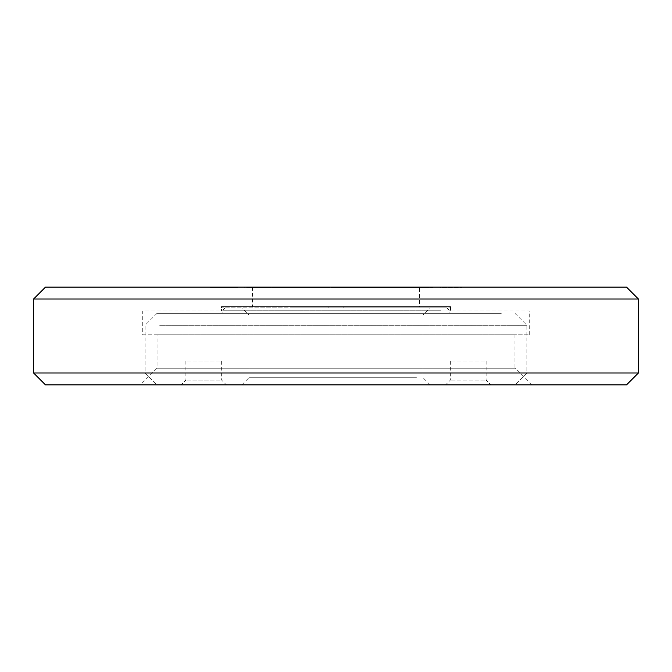 <?xml version="1.0" encoding="UTF-8"?>
<svg xmlns="http://www.w3.org/2000/svg" width="672" height="672" viewBox="0 0 672 672"><rect width="100%" height="100%" fill="white"/><g stroke="black" fill="none" stroke-linecap="round" stroke-linejoin="round"><path stroke-width="0.5" stroke-dasharray="3.36 2.52" d="M397.051 287.095L420.731 287.095L397.051 287.095L397.051 287.566L420.731 287.566L397.051 287.566M398.63 287.095L399.403 287.566L398.63 287.095L398.622 287.566M339.158 287.095L363.896 287.095L339.158 287.095L339.158 287.566L351.893 287.566L351.859 287.095L354.245 287.095L351.238 287.095L352.456 287.566L352.456 287.095M273.638 287.095L298.368 287.095L273.638 287.095L273.638 287.566L298.368 287.566L273.638 287.566M210.479 287.095L237.846 287.095L210.479 287.095L210.479 287.566L237.846 287.566L210.479 287.566M353.909 287.566L352.993 287.566L354.455 287.566L353.909 287.095M337.453 287.566L370.474 287.095L349.423 287.095L349.423 287.566L347.869 287.566L347.869 287.095L346.374 287.095L347.869 287.095L347.869 287.566L346.374 287.566L346.374 287.095L344.971 287.095L346.374 287.095L346.374 287.566L344.971 287.566L344.971 287.095L343.652 287.095L344.971 287.095L344.971 287.566L343.652 287.566L343.652 287.095L342.443 287.095L343.652 287.095L343.652 287.566L342.443 287.566L342.443 287.095L341.342 287.095L342.443 287.095L342.443 287.566L341.342 287.566L341.342 287.095L340.368 287.095L341.342 287.095L341.342 287.566L340.368 287.566L340.368 287.095L339.511 287.095L340.368 287.566L339.511 287.095L338.789 287.095L339.511 287.566L338.789 287.095L338.226 287.095L338.789 287.566L338.226 287.095L337.453 287.566L337.453 287.095M350.641 287.095L349.49 287.095L350.641 287.095L350.641 287.566L351.254 287.566L350.633 287.095M350.633 287.566L349.003 287.566L349.003 287.095L349.499 287.095L348.583 287.095L349.003 287.566L348.583 287.095L347.978 287.566L347.978 287.095M409.962 287.095L373.078 287.095L409.962 287.095L409.962 287.566L373.632 287.566L373.632 287.095L373.632 287.566L391.784 287.566L391.784 287.095M400.974 287.095L420.025 287.095L390.667 287.095L419.504 287.095L400.974 287.095L400.974 287.566L420.025 287.566L420.025 287.095M307.264 287.095L293.782 287.095L307.264 287.095L307.264 287.566L307.264 287.095M269.648 287.095L255.528 287.095L269.648 287.095L269.648 287.566L262.584 287.566L262.584 287.095M273.454 287.095L254.545 287.095L273.454 287.095L273.454 287.566L289.027 287.566L289.027 287.095M273.882 287.095L289.111 287.095L273.882 287.095L273.882 287.566L281.072 287.566L281.072 287.095M359.797 287.566L361.242 287.566L360.704 287.095L361.242 287.095L361.032 287.566L360.704 287.095L360.704 287.566L359.243 287.095L360.284 287.095L359.797 287.566L359.797 287.095M361.301 287.095L361.301 287.566M357.445 287.566L359.243 287.566L358.646 287.095L359.243 287.095L344.417 287.095L358.63 287.095L358.655 287.566L358.058 287.095L356.849 287.095L358.033 287.095L357.445 287.566L357.445 287.095M355.06 287.566L356.832 287.566L356.278 287.095L356.832 287.095L355.799 287.095L356.294 287.566L355.799 287.095L355.79 287.566L354.766 287.095L355.362 287.095L355.06 287.566L355.06 287.095M372.002 287.566L354.808 287.566L354.766 287.095L356.563 287.095L354.808 287.095L354.808 287.566L356.563 287.566L356.563 287.095L358.268 287.095L356.563 287.095L356.563 287.566L358.268 287.566L358.268 287.095L359.915 287.095L358.268 287.095L358.268 287.566L359.915 287.566L359.915 287.095L361.502 287.095L359.915 287.095L359.915 287.566L361.502 287.566L361.502 287.095L363.006 287.095L361.502 287.095L361.502 287.566L363.006 287.566L363.006 287.095L364.426 287.095L363.006 287.095L363.006 287.566L364.426 287.566L364.426 287.095L365.744 287.095L364.426 287.095L364.426 287.566L365.744 287.566L365.744 287.095L366.962 287.095L365.744 287.095L365.744 287.566L366.962 287.566L366.962 287.095L368.071 287.095L366.962 287.095L366.962 287.566L368.071 287.566L368.071 287.095L392.834 287.095L368.105 287.095L368.105 287.566L369.071 287.566L369.071 287.095L369.928 287.095L369.071 287.566L369.928 287.095L370.65 287.095L369.928 287.566L370.65 287.095L371.23 287.095L370.65 287.566L371.23 287.095L372.002 287.566L372.002 287.095M293.74 287.095L307.558 287.095L293.74 287.095L293.74 287.566L307.558 287.566L307.558 287.095M330.112 287.095L316.588 287.095L330.112 287.095L330.112 287.566L330.112 287.095M420.025 287.566L390.667 287.566L419.504 287.566L419.504 287.095L252.496 287.095L419.504 287.095L419.504 306.659L252.496 306.659L419.504 306.659M45.528 287.095L626.472 287.095M244.692 287.095L269.422 287.095L244.692 287.095L244.692 287.566L269.422 287.566L244.692 287.566M302.585 287.095L326.264 287.095L302.585 287.095L302.585 287.566L326.264 287.566L302.585 287.566M304.164 287.095L304.937 287.566L304.164 287.095L304.156 287.566M331.002 287.095L344.686 287.095L331.002 287.095L331.002 287.566L344.686 287.566L331.002 287.566M376.698 287.095L376.463 287.566L407.14 287.566L376.698 287.566L376.698 287.095L407.14 287.095L376.698 287.095M407.375 287.095L407.14 287.566L407.375 287.095M410.995 287.095L433.096 287.095L410.995 287.095L410.995 287.566L433.096 287.566L410.995 287.566M439.942 287.095L462.042 287.095L439.942 287.095L439.942 287.566L462.042 287.566L439.942 287.566M252.319 287.095L289.162 287.095L252.319 287.095L252.319 287.566L289.162 287.566L252.319 287.566L252.319 287.095M293.899 287.095L320.208 287.095L293.899 287.095L293.899 287.566L320.208 287.566L293.899 287.566M315.748 287.095L315.479 287.566L315.748 287.095M638.4 299.023L33.6 299.023M638.4 372.977L33.6 372.977M626.472 384.905L45.528 384.905M531.636 384.905L140.364 384.905L531.636 384.905L514.937 368.206L157.063 368.206L140.364 384.905M514.937 334.807L514.937 368.206L157.063 368.206L157.063 334.807L514.937 334.807L157.063 334.807M142.75 334.807L529.25 334.807L142.75 334.807L142.75 310.951L529.25 310.951L142.75 310.951M529.25 334.807L529.25 310.951M450.517 310.951L221.483 310.951L450.517 310.951L450.517 306.659L221.483 306.659L221.483 310.951M221.483 307.852L221.483 306.659L450.517 306.659L221.483 306.659L450.517 306.659L450.517 307.852L221.483 307.852L450.517 307.852M252.496 287.095L252.496 306.659M316.588 287.566L316.588 287.095L316.588 287.566L330.112 287.566L316.588 287.566M307.558 287.566L300.796 287.566L300.796 287.095M300.796 287.566L293.74 287.566M359.243 287.566L359.243 287.095L359.243 287.566M356.849 287.566L356.849 287.095L356.832 287.566M354.841 287.566L354.841 287.095M354.766 287.566L354.766 287.095L354.766 287.566M392.834 287.095L392.834 287.566L368.105 287.566L368.071 287.095M354.833 287.566L354.833 287.095M355.043 287.566L355.043 287.095M357.428 287.566L357.428 287.095M359.789 287.566L359.789 287.095M281.072 287.566L289.111 287.566L289.111 287.095M289.111 287.566L273.882 287.566M289.027 287.566L254.545 287.566L254.545 287.095M254.545 287.566L273.454 287.566M269.816 287.566L269.816 287.095M262.584 287.566L255.528 287.566L255.528 287.095M255.528 287.566L269.648 287.566M293.782 287.566L293.782 287.095L293.782 287.566L307.264 287.566L293.782 287.566M419.504 287.095L419.504 287.566L400.974 287.566M414.154 287.566L414.154 287.095M390.667 287.566L390.667 287.095M391.784 287.566L373.078 287.566L386.467 287.566L386.467 287.095M386.467 287.566L409.962 287.566M373.078 287.566L373.078 287.095M353.489 287.566L353.489 287.095M352.456 287.566L353.01 287.566L352.439 287.095M352.439 287.566L351.851 287.095M351.851 287.566L339.158 287.566M350.045 287.566L350.045 287.095M347.978 287.566L349.499 287.566L349.49 287.095L350.053 287.566L350.053 287.095M350.053 287.566L350.641 287.566M353.506 287.566L353.506 287.095M353.917 287.566L353.917 287.095M354.522 287.566L354.522 287.095L354.522 287.566M369.684 287.095L369.684 287.566L356.79 287.566L356.79 287.095L356.79 287.566L349.423 287.566L349.44 287.095M228.547 287.095L228.547 287.566M236.09 287.095L236.09 287.566L236.09 287.095M237.846 287.095L237.846 287.566L237.846 287.095M228.026 287.095L228.026 287.566L215.746 287.566L228.001 287.566L228.001 287.095L232.588 287.095L215.746 287.095L228.001 287.095M232.588 287.566L232.588 287.095L232.588 287.566M227.942 287.566L227.942 287.095M215.746 287.566L215.746 287.095M269.422 287.095L269.422 287.566M257.426 287.095L257.426 287.566M249.95 287.566L264.163 287.566L249.95 287.566L249.95 287.095L264.163 287.095L249.95 287.095L249.95 287.566M256.712 287.095L256.712 287.566M256.99 287.566L256.99 287.095M264.163 287.566L264.163 287.095M257.149 287.566L257.149 287.095M298.368 287.095L298.368 287.566M286.373 287.095L286.373 287.566M278.897 287.566L293.11 287.566L278.897 287.566L278.897 287.095L293.11 287.095L278.897 287.095L278.897 287.566M285.659 287.095L285.659 287.566M285.936 287.566L285.936 287.095M293.11 287.566L293.11 287.095M286.096 287.566L286.096 287.095M326.264 287.095L326.264 287.566M314.807 287.095L314.807 287.566M307.843 287.566L320.998 287.566L307.843 287.566L307.843 287.095L320.998 287.095L307.843 287.095M311.136 287.095L311.136 287.566M311.287 287.095L311.287 287.566M321.082 287.095L321.082 287.566M312.824 287.095L312.824 287.566M313.95 287.566L313.95 287.095M320.998 287.566L320.998 287.095M314.37 287.566L314.37 287.095M331.976 287.095L331.976 287.566L331.976 287.095M343.669 287.095L343.669 287.566L343.669 287.095M344.686 287.095L344.686 287.566M350.431 287.095L350.431 287.566L369.684 287.566M369.457 287.095L369.457 287.566L369.482 287.095M370.474 287.095L370.474 287.566L370.474 287.095M362.048 287.095L362.048 287.566L362.048 287.095M368.819 287.095L368.819 287.566M361.603 287.095L361.603 287.566M350.398 287.095L350.398 287.566M349.423 287.566L350.431 287.566M381.553 287.095L381.553 287.566M378.773 287.095L378.773 287.566M384.628 287.095L384.628 287.566M399.563 287.095L399.563 287.566M402.511 287.095L402.511 287.566M405.14 287.095L405.14 287.566M395.102 287.095L395.102 287.566M388.744 287.095L388.744 287.566M392.179 287.566L385.879 287.566L392.179 287.566L392.179 287.095L398.37 287.095L385.879 287.095L392.179 287.095M398.37 287.566L398.37 287.095M385.879 287.566L385.879 287.095M392.154 287.566L392.154 287.095M423.864 287.095L423.864 287.566M427.837 287.095L427.837 287.566L416.254 287.566L427.837 287.566L427.837 287.095L427.837 287.566L427.837 287.095L416.254 287.095L427.837 287.095M430.466 287.095L430.466 287.566M433.096 287.095L433.096 287.566L433.096 287.095M431.206 287.095L431.206 287.566M423.511 287.095L423.511 287.566M423.671 287.566L423.671 287.095M423.772 287.566L423.772 287.095M416.254 287.566L416.254 287.095M462.042 287.095L462.042 287.566M452.164 287.095L452.164 287.566M461.168 287.095L461.168 287.566M452.096 287.095L452.096 287.566M445.2 287.095L445.2 287.566M460.992 287.095L460.992 287.566M450.223 287.095L450.223 287.566M442.764 287.095L442.764 287.566M450.106 287.095L450.106 287.566M455.725 287.095L455.725 287.566M257.057 287.095L257.057 287.566L257.057 287.095M254.663 287.095L254.663 287.566M261.752 287.095L261.752 287.566M268.111 287.095L268.111 287.566L268.111 287.095M270.497 287.095L270.497 287.566M272.849 287.095L272.849 287.566L272.849 287.095M277.78 287.095L277.78 287.566M284.424 287.095L284.424 287.566L284.424 287.095M286.81 287.095L286.81 287.566M289.162 287.095L289.162 287.566L289.162 287.095M284.886 287.095L284.886 287.566L284.886 287.095M276.755 287.095L276.755 287.566M269.027 287.095L269.027 287.566M260.694 287.095L260.694 287.566M302.971 287.095L302.971 287.566M297.419 287.095L297.419 287.566M310.792 287.095L310.792 287.566M315.479 287.095L315.47 287.566M317.856 287.095L317.856 287.566L317.856 287.095M320.208 287.095L320.208 287.566L320.208 287.095M310.279 287.095L310.279 287.566M303.374 287.095L303.374 287.566L303.374 287.095M298.637 287.095L298.637 287.566L298.637 287.095M296.453 287.095L296.453 287.566M294.386 287.095L294.386 287.566M363.896 287.095L363.896 287.566M344.417 287.566L358.63 287.566L344.417 287.566L344.417 287.095L344.417 287.566M351.179 287.095L351.179 287.566M351.456 287.566L351.456 287.095M358.63 287.566L358.63 287.095M351.616 287.566L351.616 287.095M380.839 287.095L380.839 287.566L392.834 287.566M368.105 287.566L380.839 287.566M373.363 287.566L387.576 287.566L373.363 287.566L373.363 287.095L387.576 287.095L373.363 287.095L373.363 287.566M380.125 287.095L380.125 287.566M380.402 287.566L380.402 287.095M387.576 287.566L387.576 287.095M380.562 287.566L380.562 287.095M420.731 287.095L420.731 287.566M409.273 287.095L409.273 287.566M402.31 287.566L415.464 287.566L402.31 287.566L402.31 287.095L415.464 287.095L402.31 287.095M405.602 287.095L405.602 287.566M405.754 287.095L405.754 287.566M415.548 287.095L415.548 287.566M407.291 287.095L407.291 287.566M408.425 287.566L408.425 287.095M415.464 287.566L415.464 287.095M408.836 287.566L408.836 287.095M293.504 307.852L446.939 307.852L293.504 307.852M440.681 310.237L222.676 310.237L440.681 310.237M231.319 313.337L449.324 313.337L231.319 313.337M248.951 307.852L430.24 307.852L248.951 307.852M501.287 313.337L157.063 313.337L501.287 313.337M484.756 361.049L450.332 361.049L484.756 361.049M220.298 361.049L185.875 361.049L220.298 361.049M416.438 315.008L248.917 315.008L416.438 315.008M159.692 325.265L526.865 325.265L159.692 325.265M484.756 380.134L450.332 380.134L484.756 380.134M220.298 380.134L185.875 380.134L220.298 380.134M416.438 377.748L248.917 377.748L416.438 377.748M159.692 372.977L526.865 372.977L159.692 372.977M489.166 384.905L445.561 384.905L489.166 384.905M224.708 384.905L181.104 384.905L224.708 384.905M423.049 384.905L241.76 384.905L423.049 384.905M501.287 384.905L157.063 384.905L501.287 384.905M343.157 306.659L328.843 306.659L343.157 306.659L343.157 307.852L328.843 307.852L328.843 306.659M328.843 307.852L343.157 307.852M359.26 287.095L359.26 287.566M392.02 287.095L392.02 287.566M442.042 287.095L442.042 287.566M287.003 287.095L287.003 287.566M300.989 287.095L300.989 287.566M446.939 307.852L449.324 310.237L449.324 313.337M241.76 384.905L248.917 377.748L248.917 315.008L241.76 307.852M514.937 313.337L526.865 325.265L526.865 372.977L514.937 384.905M450.332 361.049L450.332 380.134L445.561 384.905M185.875 361.049L185.875 380.134L181.104 384.905M225.061 307.852L222.676 310.237L222.676 313.337M430.24 384.905L423.083 377.748L423.083 315.008L430.24 307.852M157.063 313.337L145.135 325.265L145.135 372.977L157.063 384.905M486.125 361.049L486.125 380.134L490.896 384.905M221.668 361.049L221.668 380.134L226.439 384.905"/><path stroke-width="1.01" d="M626.472 287.095L45.528 287.095L33.6 299.023L638.4 299.023L626.472 287.095M33.6 299.023L33.6 372.977L45.528 384.905L626.472 384.905L638.4 372.977L638.4 299.023M33.6 372.977L638.4 372.977"/></g></svg>
